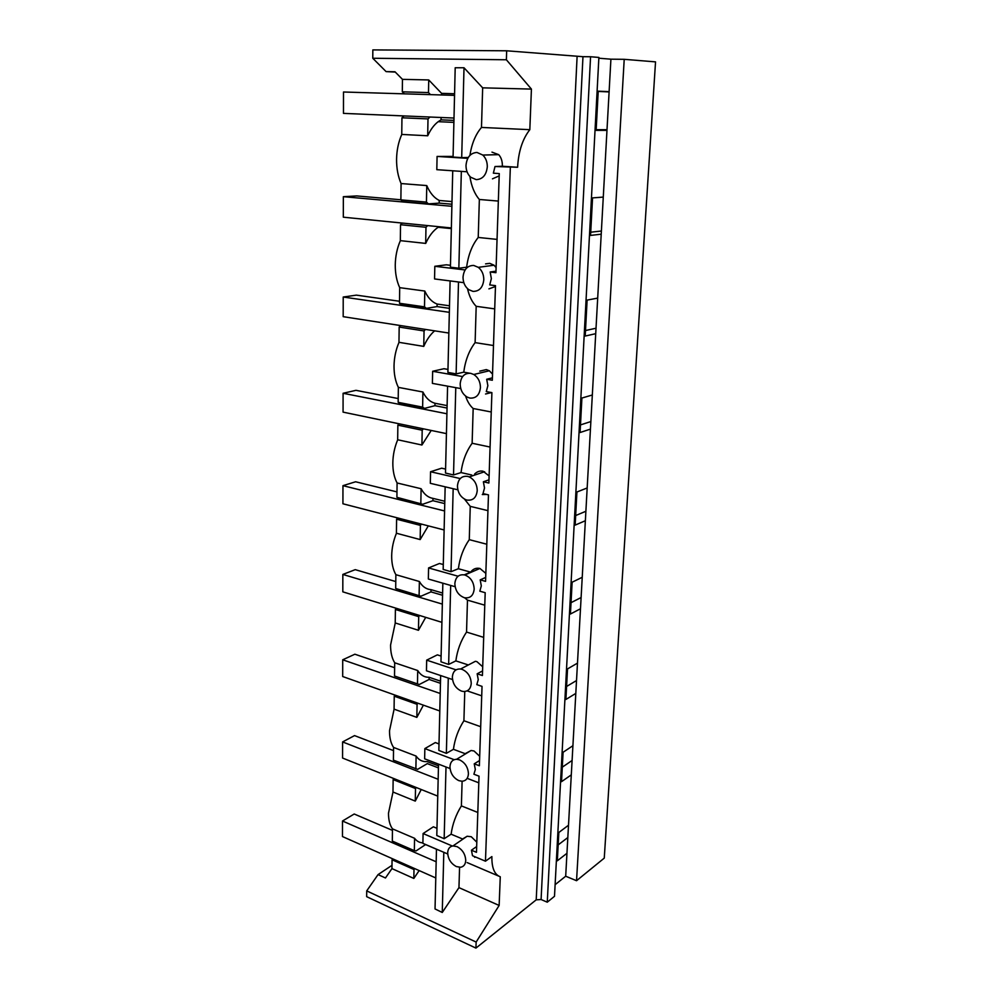 <?xml version="1.0" encoding="UTF-8"?>
<svg xmlns="http://www.w3.org/2000/svg" width="998" height="998" viewBox="0 0 998 998"><rect width="100%" height="100%" fill="white"/><g stroke="black" fill="none" stroke-linecap="round" stroke-linejoin="round"><path stroke-width="1.5" d="M624.212 59.319L655.536 61.876L604.264 858.118L576.545 880.71L624.212 59.319L610.913 59.181L609.117 91.641L598.214 91.167L596.13 130.364L606.971 130.364L609.117 91.641M555.125 884.677L565.691 876.219L576.545 880.71M547.266 902.192L554.501 896.304L598.887 57.435L590.567 56.749L547.266 902.192L541.091 899.522L582.969 56.686L590.567 56.749M475.934 948.1L476.146 942.062L366.715 890.89L366.665 896.666L475.934 948.1L536.213 899.834L541.091 899.522M568.511 825.234L558.83 832.482L557.321 860.8L566.951 853.302L571.293 774.872L561.525 781.671L563.084 752.267L572.914 745.718L575.809 693.41L565.891 699.473L567.525 668.91L577.48 663.134L580.487 608.768L570.432 614.019L572.128 582.221L582.233 577.281L585.364 520.731L575.16 525.11L576.919 492.002L587.173 487.972L590.442 429.115L580.075 432.521L581.909 398.04L592.325 394.996L595.719 333.681L585.202 336.052L587.111 300.099L597.69 298.115L601.22 234.181L590.554 235.416L592.55 197.891L603.279 197.093L606.971 130.364M567.825 837.547L558.169 844.894M459.567 867.324L458.955 887.634L499.137 905.448L500.272 876.78C494.497 874.66 491.702 867.923 491.877 856.583L485.465 861.199L472.503 855.71L471.443 850.209L476.657 846.541M498.626 876.069L467.164 862.596M474.611 857.307L475.722 857.07M436.475 849.173L435.041 908.953L442.264 912.471L443.811 852.317M442.264 912.471L458.955 887.634M391.952 868.609L413.833 878.44L413.995 869.52L392.064 859.777L391.952 868.609L385.465 877.978L378.055 874.597L391.989 865.328M447.703 853.976L422.89 843.347L423.09 833.542L433.369 826.806L436.974 828.315M392.064 859.777L392.725 858.841M413.995 869.52L414.644 868.572M436.475 849.236L425.585 844.57L416.066 850.92L414.345 850.658L392.314 841.089L392.476 828.851L414.582 838.295L414.345 850.658M422.903 842.848C419.522 842.761 416.752 841.239 414.582 838.295M413.833 878.44L419.16 870.568M378.055 874.597L366.715 890.89M476.146 942.062L499.137 905.448M393.861 778.565L393.137 779.563L392.975 792.013L415.268 801.107L421.231 789.505M392.476 828.851C389.794 825.109 388.471 819.882 388.496 813.158L393 792.025M423.09 833.542L452.368 846.042M456.959 846.603L452.992 845.93C449.699 846.491 447.927 848.774 447.678 852.779C448.052 859.029 450.946 863.632 456.373 866.576L460.614 867.262C463.758 866.638 465.48 864.393 465.742 860.501C465.38 854.176 462.448 849.535 456.959 846.603M476.807 842.187L471.268 836.736L467.139 836.249L462.585 838.994L451.108 834.203C452.481 824.173 455.911 814.742 461.388 805.897L462.111 781.247M401.084 183.557L426.757 185.578C429.913 192.876 434.03 197.804 439.132 200.386L439.27 203.118L428.416 203.866L402.868 201.621L400.872 199.874L401.084 183.557C398.015 176.409 396.518 168.325 396.568 159.306C396.73 150.211 398.464 141.928 401.782 134.431L427.73 135.778C430.537 129.565 434.018 124.875 438.184 121.681L453.89 122.38M403.978 115.93L401.957 117.789L401.745 134.431M404.34 93.837L402.306 91.816L402.468 79.353L394.983 71.769L386.089 71.606L372.778 58.258L372.84 49.9L506.672 50.798L582.969 56.686M438.421 767.899L427.306 763.62L417.626 769.346L393.399 760.152L393.561 747.427C390.829 743.31 389.482 737.747 389.519 730.748L394.11 709.154L416.84 717.387L423.389 705.162M395.071 695.119L394.247 696.192L394.073 709.141M440.505 681.147L429.152 677.305L429.103 679.451L419.247 684.516L394.522 676.008L394.697 662.772C391.915 658.231 390.53 652.318 390.58 645.032L395.258 622.964M396.331 608.306L395.408 609.479L395.22 622.952L418.461 630.287L425.722 617.35M442.613 593.037L431.024 589.656L430.974 591.889L420.931 596.23L397.528 589.282L395.682 588.471L395.869 574.686C393.037 569.708 391.628 563.421 391.678 555.824C391.815 548.151 393.412 540.629 396.456 533.244M397.666 517.937L396.605 519.197L396.418 533.231L420.158 539.569L428.304 525.871M444.809 501.27L432.97 498.376L432.92 500.709L422.678 504.264L398.776 498.339L396.905 497.328L397.092 482.97C394.198 477.506 392.775 470.806 392.825 462.897C392.963 454.901 394.597 447.204 397.703 439.781M399.075 423.776L397.865 425.148L397.666 439.769L421.917 445.021L431.211 430.45M447.104 405.6L434.991 403.267L434.941 405.687L424.512 408.394L400.086 403.579L398.165 402.344L398.364 387.374C395.42 381.398 393.973 374.275 394.023 366.004C394.173 357.671 395.832 349.787 399.013 342.339M400.585 325.573L399.175 327.07L398.963 342.326L423.751 346.393C426.682 339.757 430.288 334.579 434.617 330.849M449.499 305.8L437.112 304.053L437.062 306.586L426.42 308.357L401.446 304.764L399.487 303.28L399.699 287.661C396.693 281.124 395.208 273.539 395.258 264.907C395.42 256.212 397.117 248.115 400.373 240.643M402.206 223.053L400.535 224.712L400.323 240.643L425.722 243.412C429.003 236.052 433.144 230.675 438.134 227.282L451.358 228.13M471.443 850.209L476.47 852.317L479.028 776.17L473.9 774.223L475.322 769.508L474.237 763.832L479.377 765.753L482.034 686.375L476.807 684.628L478.254 679.638L477.156 673.8L482.408 675.521L485.19 592.7L479.826 591.178L481.31 585.901L480.2 579.863L485.564 581.372L488.471 494.883L482.995 493.598L484.517 488.01L483.369 481.784L488.87 483.044L491.902 392.626L486.288 391.603L487.86 385.69L486.687 379.252L492.326 380.25L495.495 285.653L489.744 284.917L491.353 278.629L490.168 271.992L495.931 272.679L499.262 173.59L493.361 173.178L495.008 166.516L517.613 167.265C518.461 151.509 522.54 138.984 529.826 129.678L481.485 127.432L482.658 87.836L464.008 67.764L455.2 67.752L453.067 157.073L461.7 157.622L464.008 67.764M510.327 167.539L485.465 861.199M529.826 129.678L531.423 89.096L506.373 59.768L506.672 50.798M565.691 876.219L566.951 853.302M598.85 58.208L610.913 59.181M601.22 234.181L603.279 197.093M595.719 333.681L597.69 298.115M590.442 429.115L592.325 394.996M585.364 520.731L587.173 487.972M580.487 608.768L582.233 577.281M575.809 693.41L577.48 663.134M571.293 774.872L572.914 745.718M601.407 231.012L590.716 232.21M596.018 328.23L585.502 330.538M590.853 421.568L580.487 424.911M585.888 511.263L575.671 515.542M581.11 597.528L571.043 602.667M576.52 680.536L566.59 686.474M572.091 760.488L562.298 767.163M609.104 91.916L598.201 91.442M607.009 129.678L596.168 129.678M395.295 72.093L386.089 71.606M506.373 59.768L372.778 58.258M531.423 89.096L482.658 87.836M454.577 93.75L441.603 93.363L428.728 79.94L402.468 79.353M491.977 152.133L498.726 154.665C501.283 157.584 502.493 161.439 502.356 166.242L517.613 167.252M469.908 155.389C471.73 143.662 475.597 134.343 481.485 127.432M468.287 157.472L461.7 157.622M402.306 91.816L428.491 92.577L428.728 79.94M430.487 94.635L428.491 92.577M441.603 93.363L441.565 94.96M441.091 117.502L441.041 119.847L438.184 121.681M453.94 120.396L441.041 119.847M467.775 158.358L437.087 156.437L453.08 156.399M466.004 165.381C466.004 170.346 467.575 174.301 470.732 177.245L476.208 179.628C482.67 179.291 486.375 175.024 487.298 166.803C487.336 161.95 485.839 158.033 482.795 155.052L476.994 152.457C470.507 152.906 466.852 157.222 466.004 165.381M492.463 178.842L499.187 175.885M502.356 166.242L495.02 166.516M439.32 200.486L451.994 201.571M401.957 117.789L428.005 118.912L427.68 135.778M428.005 118.912L430.001 117.028M467.064 171.781L436.812 169.672L437.087 156.437M450.048 768.547L424.637 758.817L424.849 748.6L435.315 742.562L438.995 743.934M454.19 759.69L424.849 748.6M459.454 759.827L456.622 759.266C452.543 759.503 450.323 761.998 449.961 766.763C450.348 773.238 453.317 777.866 458.855 780.648L462.012 781.247C465.916 780.91 468.062 778.44 468.436 773.812C468.062 767.25 465.068 762.584 459.454 759.827M479.689 756.284L474.038 750.983L471.106 750.508L465.155 753.677L453.429 749.311C454.839 738.969 458.332 729.451 463.908 720.743L464.769 691.514M474.237 763.832L479.551 760.538M438.471 765.828L427.194 761.574C422.628 762.01 418.935 760.177 416.116 756.072L393.561 747.427M478.803 782.819L467.164 778.34M393.137 779.563L415.505 788.532L415.268 801.107M415.505 788.532L416.228 787.509M416.116 756.072L415.879 768.922M446.006 767L444.16 838.719L436.8 835.501L438.521 764.131M444.16 838.719L451.108 834.203M477.805 812.472L461.388 805.897M452.518 679.538L426.458 670.781L426.67 660.14L437.349 654.863L441.104 656.085M456.036 669.845L426.67 660.14M462.074 669.359L460.577 669.009C455.624 668.747 452.88 671.454 452.356 677.106C452.743 683.83 455.774 688.495 461.438 691.078L463.284 691.489C468.05 691.626 470.707 688.944 471.243 683.43C470.869 676.607 467.812 671.916 462.074 669.359M482.695 666.764L476.907 661.637L475.397 661.3L460.577 669.009M477.156 673.8L482.558 670.918M429.152 677.305L428.978 677.305C424.337 677.343 420.582 675.085 417.713 670.531L394.697 662.772M481.722 695.831L467.114 690.865M416.84 717.387L417.077 704.314L417.888 703.216M394.247 696.192L417.077 704.314M417.713 670.531L417.463 683.917M448.289 678.116L446.356 753.353L438.846 750.434L440.642 675.546M446.356 753.353L453.429 749.311M480.687 726.706L463.908 720.743M455.125 586.712L428.354 579.027L428.579 567.937L439.457 563.483L443.299 564.544M458.07 576.22L428.579 567.937M464.794 574.96C458.918 574.025 455.599 576.906 454.851 583.593C455.238 590.579 458.344 595.257 464.145 597.627L464.482 597.727C470.183 598.526 473.414 595.656 474.175 589.107C473.801 582.034 470.682 577.331 464.819 574.973L479.938 568.461L485.839 573.401M479.938 568.461L479.913 568.448C476.158 567.662 473.064 568.885 470.632 572.128L464.307 574.848M480.2 579.863L485.702 577.43M431.024 589.656L430.849 589.643C426.121 589.232 422.291 586.512 419.372 581.497L395.869 574.686M464.631 597.765L467.476 600.135L484.766 605.187M395.408 609.479L418.711 616.664L418.461 630.287M418.711 616.664L419.634 615.479M420.931 596.23L395.682 588.471M419.372 581.497L419.11 595.432M450.684 585.439L448.651 664.431L440.966 661.811L442.85 583.194M448.651 664.431L455.849 660.888C457.284 650.222 460.851 640.616 466.54 632.071L467.476 600.135M483.681 637.373L466.54 632.071M467.837 664.793L455.849 660.888M457.87 489.818L430.325 483.319L430.562 471.742L441.652 468.187L445.582 469.085M460.253 478.566L430.562 471.742M467.638 476.37C461.612 475.734 458.219 478.928 457.458 485.951C457.72 492.501 460.465 497.079 465.717 499.661L466.952 500.06C472.965 500.796 476.395 497.64 477.231 490.579C477.032 484.155 474.374 479.589 469.26 476.907L467.638 476.37M489.107 475.934L483.044 471.193C479.888 470.619 477.094 471.555 474.649 474.013M483.369 481.784L488.983 479.838M482.296 494.546L486.537 494.422M432.97 498.376L432.795 498.351C427.98 497.466 424.075 494.26 421.106 488.733L397.092 482.97M464.432 499.05L470.258 506.36L487.947 510.652M396.605 519.197L420.42 525.385L420.158 539.569M420.42 525.385L421.468 524.1M422.678 504.264L396.905 497.328M421.106 488.733L420.832 503.254M453.167 488.708L451.034 571.704L443.174 569.434L445.158 486.812M451.034 571.704L458.381 568.723C459.841 557.72 463.484 548.027 469.272 539.656L470.258 506.36M486.812 544.234L469.272 539.656M470.632 572.128L458.381 568.723M460.764 388.571L432.396 383.382L432.645 371.281L443.948 368.724L447.977 369.422M462.598 376.57L432.645 371.281M470.619 373.302C464.444 373.002 460.964 376.533 460.178 383.918C460.315 389.869 462.623 394.247 467.114 397.067L469.896 398.077C476.058 398.489 479.564 394.983 480.437 387.573C480.35 381.735 478.129 377.381 473.776 374.487L470.619 373.302M492.525 374.1L489.344 370.769L486.325 369.584L479.739 371.144M486.687 379.252L492.401 377.855M485.539 393.998L491.515 392.563M434.991 403.267L434.816 403.217C429.913 401.807 425.934 398.077 422.903 392.002L398.364 387.374M465.604 396.069C467.376 401.495 469.896 405.637 473.164 408.506L491.253 411.987M397.865 425.148L422.191 430.225L421.917 445.021M422.191 430.225L423.401 428.828M424.512 408.394L422.628 407.147L398.165 402.344M422.903 392.002L422.628 407.147M455.774 387.661L453.529 474.948L445.495 473.052L447.578 386.151M453.529 474.948L461.014 472.578C462.511 461.201 466.228 451.433 472.129 443.262L473.164 408.506M490.08 447.042L472.129 443.262M471.717 474.998L461.014 472.578M463.821 282.671L434.554 278.941L434.816 266.291L446.356 264.807L450.472 265.306M465.105 269.947L434.816 266.291M473.726 265.443C467.401 265.505 463.845 269.41 463.022 277.17C463.072 282.584 464.993 286.75 468.773 289.682L472.977 291.379C479.29 291.428 482.895 287.561 483.793 279.764C483.781 274.45 481.947 270.321 478.304 267.339L473.726 265.443M496.106 267.589L494.047 265.219L489.744 263.335L485.577 263.884M490.168 271.992L495.981 271.169M488.92 288.871L495.47 286.513M437.112 304.053L436.924 303.991C431.922 302.02 427.88 297.703 424.786 291.042L399.699 287.661M467.501 288.647C469.235 296.306 472.129 302.194 476.183 306.311L494.721 308.881M423.751 346.393L424.05 330.949L425.447 329.427M399.175 327.07L424.05 330.949M426.42 308.357L424.499 306.86L399.487 303.28M424.786 291.042L424.499 306.86M458.494 281.985L456.123 373.888L447.902 372.404L450.098 280.912M456.123 373.888L463.758 372.179C465.305 360.415 469.085 350.56 475.11 342.626L476.183 306.311M493.486 345.52L475.11 342.626M469.609 373.19L463.758 372.179M469.871 176.409C471.418 186.264 474.574 193.949 479.352 199.475L498.339 201.072M400.535 224.712L425.984 227.282L425.672 243.412M425.984 227.282L427.643 225.598M428.416 203.866L426.445 202.107L400.872 199.874M426.757 185.578L426.445 202.107M461.338 171.382L458.843 268.225L450.422 267.177L452.73 170.783M458.843 268.225L466.627 267.227C468.212 255.064 472.079 245.134 478.229 237.449L479.352 199.475M497.054 239.395L478.229 237.449M467.413 267.327L466.627 267.227M435.789 877.953L342.464 836.549L342.489 821.017L436.176 861.773M392.464 830.386L354.215 814.006L342.489 821.017M437.748 796.117L342.576 758.043L342.601 741.926L438.147 779.288M393.524 750.608L354.539 735.601L342.601 741.926M439.794 710.975L342.688 676.532L342.713 659.79L440.205 693.473M394.634 667.724L354.876 654.214L342.713 659.79M429.103 679.451L440.455 683.306M441.914 622.34L342.813 591.839L342.838 574.436L442.351 604.102M395.782 581.56L355.238 569.658L342.838 574.436M430.974 591.889L442.563 595.282M444.122 529.963L342.925 503.778L342.95 485.664L444.584 510.951M396.979 491.902L355.6 481.772L342.95 485.664M432.92 500.709L444.759 503.603M446.43 433.619L343.062 412.124L343.087 393.274L446.917 413.771M398.214 398.551L355.987 390.33L343.087 393.274M434.941 405.687L447.054 408.045M448.851 333.045L343.187 316.678L343.212 297.03L449.337 312.324M399.512 301.259L356.373 295.134L343.212 297.03M437.062 306.586L449.437 308.345M451.358 227.956L343.324 217.19L343.349 196.693L451.882 206.287M400.872 199.775L356.797 195.932L343.349 196.693M439.27 203.118L451.932 204.228M454.003 118.038L343.474 113.385L343.499 92.003L454.539 95.359M536.213 899.834L577.106 56.462M467.139 836.237L452.992 845.93M498.726 154.665L482.795 155.052M471.106 750.496L456.622 759.266M484.629 471.73L469.26 476.907M489.344 370.769L473.776 374.487M494.06 265.219L478.304 267.339M451.346 228.604L438.134 227.282"/></g></svg>
